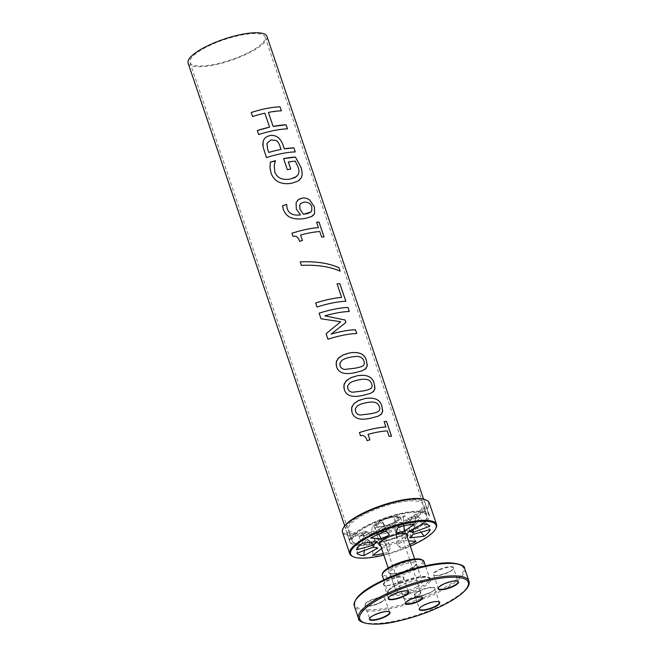 <?xml version="1.0" encoding="UTF-8"?>
<svg xmlns="http://www.w3.org/2000/svg" width="657" height="657" viewBox="0 0 657 657"><rect width="100%" height="100%" fill="white"/><g stroke="black" fill="none" stroke-linecap="round" stroke-linejoin="round"><path stroke-width="0.49" stroke-dasharray="3.29 2.46" d="M269.575 127.154L264.845 113.176L252.575 116.552L251.204 112.503M287.454 128.854L287.462 128.871C279.34 129.158 269.748 131.063 258.677 134.57L257.306 130.529M281.36 110.844L268.393 112.421M310.539 212.211L311.681 210.938L311.804 207.045C310.728 203.498 308.108 201.88 303.953 202.2L300.627 203.629M300.545 214.896L296.282 209.049L296.093 202.75L297.399 200.516M312.65 215.915L305.792 218.321C300.643 219.339 296.011 219.241 291.897 218.017C287.832 216.761 284.966 213.853 283.315 209.296L282.682 206.865M316.6 222.23L318.423 227.626M302.442 240.519L299.559 241.324C298.434 237.185 296.25 235.543 293.022 236.397L291.954 233.235M324.057 236.922L321.618 237.054L319.745 231.543C314.112 231.954 307.722 233.104 300.569 235.001M340.096 271.152L340.112 271.185C329.962 266.627 317.052 264.689 301.391 265.379L300.2 261.88M337.049 283.865L341.64 297.432M345.853 301.308L345.828 301.325C337.714 301.612 328.122 303.509 317.044 307.024L315.68 302.976M340.679 321.749L321.027 318.793L319.13 313.175M326.077 333.715L327.95 339.226C339.02 335.719 348.612 333.822 356.735 333.526L356.726 333.518M345.894 322.48L331.054 334.126M349.302 311.5L349.278 311.517C342.404 311.738 334.273 313.2 324.878 315.877M370.458 388.714C372.01 387.819 372.404 386.226 371.632 383.926C370.909 381.717 369.521 380.296 367.468 379.672C365.547 379.048 362.59 379.122 358.599 379.902C354.493 380.723 351.495 381.832 349.606 383.245L347.578 386.259M372.716 392.196L369.415 393.773L363.797 395.194C352.957 397.871 346.469 396.056 344.334 389.741L343.89 388.024M384.066 421.548L385.889 426.943M369.899 439.837L367.025 440.642C365.892 436.503 363.715 434.86 360.488 435.706L359.42 432.544M391.523 436.24L389.084 436.371L387.211 430.852C381.577 431.263 375.18 432.421 368.035 434.318M378.177 411.52C379.73 410.617 380.124 409.024 379.352 406.732C378.629 404.515 377.241 403.094 375.18 402.478C373.266 401.846 370.31 401.928 366.31 402.708C362.212 403.521 359.215 404.63 357.326 406.042L355.297 409.056M380.436 414.994L377.134 416.579L371.517 417.992C360.668 420.669 354.18 418.854 352.053 412.539L351.61 410.822M362.746 365.916C364.298 365.021 364.684 363.42 363.921 361.128C363.198 358.911 361.802 357.498 359.749 356.874C357.835 356.25 354.879 356.324 350.879 357.104C346.773 357.917 343.783 359.034 341.895 360.438L339.858 363.461M364.996 369.398L361.695 370.975L356.078 372.388C345.237 375.073 338.749 373.258 336.614 366.943L336.179 365.235M290.723 169.054L287.339 169.678L283.61 158.633M296.496 176.569L297.974 174.885C299.165 172.947 299.239 170.434 298.179 167.338L295.264 161.146L288.341 162.016M275.447 160.686L274.741 163.067M299.05 180.412L296.282 181.956L291.987 183.18C287.101 184.149 282.748 183.788 278.921 182.088C275.217 180.371 272.589 177.324 271.037 172.947L270.216 169.58M281.024 149.435L280.087 146.675C279.11 143.513 277.78 141.477 276.112 140.565L271.004 139.884L266.947 143.489M295.256 151.907L295.256 151.915C287.142 152.202 277.55 154.108 266.479 157.623L262.784 145.123M188.116 63.121A41.629 11.177 161.3 0 0 222.214 63.08A41.629 11.177 161.3 0 0 264.59 42.377A41.629 11.177 161.3 0 0 266.972 36.431M426.565 520.919A41.629 11.177 161.3 0 0 428.947 514.973A41.629 11.177 161.3 0 0 385.938 517.724A41.629 11.177 161.3 0 0 350.091 541.664A41.629 11.177 161.3 0 0 384.197 541.623A41.629 11.177 161.3 0 0 426.565 520.919M262.808 42.738A39.625 10.643 161.3 0 0 265.075 37.071A39.625 10.643 161.3 0 0 224.127 39.691A39.625 10.643 161.3 0 0 190.004 62.481A39.625 10.643 161.3 0 0 222.477 62.44A39.625 10.643 161.3 0 0 262.808 42.738M424.783 521.28A39.625 10.643 -18.7 0 1 384.452 540.982A39.625 10.643 -18.7 0 1 351.98 541.023A39.625 10.643 -18.7 0 1 386.111 518.233A39.625 10.643 -18.7 0 1 427.058 515.614A39.625 10.643 -18.7 0 1 424.783 521.28M424.488 521.338A39.297 10.553 161.3 0 0 426.738 515.72A39.297 10.553 161.3 0 0 386.135 518.324A39.297 10.553 161.3 0 0 352.3 540.916A39.297 10.553 161.3 0 0 384.493 540.875A39.297 10.553 161.3 0 0 424.488 521.338M399.735 519.465A13.912 3.737 -18.7 0 1 385.56 526.388A13.912 3.737 -18.7 0 1 374.178 526.38A13.912 3.737 -18.7 0 1 386.16 518.398A13.912 3.737 -18.7 0 1 400.532 517.461A13.912 3.737 -18.7 0 1 399.735 519.465M379.927 543.594A14.117 3.794 161.3 0 0 392.114 542.871A14.117 3.794 161.3 0 0 405.574 536.112A14.117 3.794 161.3 0 0 406.42 534.626M402.766 523.834L406.083 533.64A14.117 3.794 161.3 0 0 405.509 533.27A14.117 3.794 161.3 0 0 391.794 535.028A14.117 3.794 161.3 0 0 379.82 541.959A14.117 3.794 161.3 0 0 379.59 542.6L376.272 532.802A13.986 3.753 161.3 0 0 384.049 533.624A13.986 3.753 161.3 0 0 397.386 529.049A13.986 3.753 161.3 0 0 402.766 523.834A13.986 3.753 161.3 0 0 394.988 523.013A13.986 3.753 161.3 0 0 381.651 527.579A13.986 3.753 161.3 0 0 376.272 532.802M397.945 519.621A11.966 3.211 -18.7 0 1 385.766 525.575A11.966 3.211 -18.7 0 1 375.96 525.584A11.966 3.211 -18.7 0 1 386.267 518.702A11.966 3.211 -18.7 0 1 398.635 517.913A11.966 3.211 -18.7 0 1 397.945 519.621M398.011 519.81A11.966 3.211 161.3 0 0 398.692 518.102A11.966 3.211 161.3 0 0 386.332 518.89A11.966 3.211 161.3 0 0 376.026 525.772A11.966 3.211 161.3 0 0 385.831 525.764A11.966 3.211 161.3 0 0 398.011 519.81M412.851 534.396L416.004 521.477L419.018 520.648L430.278 529.632M408.933 531.308L411.602 516.878L414.017 515.573L422.862 523.785M428.635 525.189L418.632 517.166A31.487 8.459 161.3 0 0 418.443 517.002A31.487 8.459 161.3 0 0 414.017 515.573M418.632 517.166L415.643 518.266A28.284 7.597 161.3 0 0 411.602 516.878M415.643 518.266L413.425 528.877M395.9 533.139L394.266 518.973L394.66 517.954L398.167 527.259M414.14 524.072L405.131 515.868A31.487 8.459 161.3 0 0 394.66 517.954M405.131 515.868L403.431 517.149A28.284 7.597 161.3 0 0 394.266 518.973M403.431 517.149L403.981 525.814M378.637 534.157L374.145 526.544L372.289 526.413L370.663 538.034M386.217 531.094L382.489 521.863A31.487 8.459 161.3 0 0 372.289 526.413M382.489 521.863L383.072 522.57A28.284 7.597 161.3 0 0 374.145 526.544M383.072 522.57L389.601 535.168M362.492 543.167L363.962 531.644L366.491 531.357L377.077 541.532M407.159 536.818A15.316 4.114 -18.7 0 1 407.012 536.991A15.316 4.114 -18.7 0 1 394.471 543.684A15.316 4.114 -18.7 0 1 380.666 545.786M383.819 555.108A45.119 12.122 161.3 0 0 410.321 546.139M409.771 544.522A39.124 10.512 -18.7 0 1 400.532 548.324L397.148 544.259A20.646 5.543 161.3 0 0 405.361 540.596L408.523 540.826M381.61 548.57L382.423 547.963A20.646 5.543 161.3 0 0 390.849 546.279L388.583 552.159A39.124 10.512 -18.7 0 1 383.277 553.49M366.491 531.357A28.284 7.597 161.3 0 0 363.034 535.159L370.819 542.23M363.962 531.644A31.487 8.459 161.3 0 0 360.02 535.981L363.034 535.159M356.472 549.786L360.02 535.981M420.636 509.939A39.297 10.553 -18.7 0 1 380.633 529.485A39.297 10.553 -18.7 0 1 348.44 529.517A39.297 10.553 -18.7 0 1 382.275 506.925A39.297 10.553 -18.7 0 1 422.886 504.321A39.297 10.553 -18.7 0 1 420.636 509.939M409.672 537.886L412.547 525.272L415.076 524.992L420.948 532.186M416.004 521.477A28.284 7.597 -18.7 0 1 412.547 525.272M415.076 524.992A31.487 8.459 161.3 0 0 419.018 520.648M397.148 544.259L395.966 534.067L400.532 548.324M416.086 541.393L406.749 530.224A31.487 8.459 -18.7 0 1 396.549 534.773M406.749 530.224L404.893 530.084A28.284 7.597 -18.7 0 1 395.966 534.067M404.893 530.084L405.361 540.596M382.423 547.963L375.607 539.487L373.907 540.768L372.609 555.346M388.583 552.159L384.378 538.674A31.487 8.459 -18.7 0 1 373.907 540.768M384.378 538.674L384.772 537.656A28.284 7.597 -18.7 0 1 375.607 539.487M384.772 537.656L390.849 546.279M374.104 546.838L363.395 538.362L360.406 539.471L356.858 553.21M364.29 550.459L365.021 541.064A31.487 8.459 -18.7 0 1 360.406 539.471M365.021 541.064L367.435 539.758A28.284 7.597 -18.7 0 1 363.535 538.477A28.284 7.597 -18.7 0 1 363.395 538.362M367.435 539.758L377.816 548.11M352.62 556.446A45.785 12.294 161.3 0 0 393.444 551.946A45.785 12.294 161.3 0 0 433.924 530.971A45.785 12.294 161.3 0 0 435.919 528.253M342.494 532.211A45.785 12.294 161.3 0 0 380.009 532.17A45.785 12.294 161.3 0 0 426.623 509.397A45.785 12.294 161.3 0 0 429.243 502.851M343.537 527.612A45.119 12.122 161.3 0 0 373.956 532.827A45.119 12.122 161.3 0 0 425.818 508.904A45.119 12.122 161.3 0 0 425.621 499.829M423.001 509.471A41.958 11.268 161.3 0 0 425.408 503.467A41.958 11.268 161.3 0 0 382.046 506.251A41.958 11.268 161.3 0 0 345.919 530.371A41.958 11.268 161.3 0 0 380.296 530.339A41.958 11.268 161.3 0 0 423.001 509.471M426.861 520.861A41.958 11.268 -18.7 0 1 384.148 541.729A41.958 11.268 -18.7 0 1 349.779 541.77A41.958 11.268 -18.7 0 1 385.905 517.642A41.958 11.268 -18.7 0 1 429.259 514.866A41.958 11.268 -18.7 0 1 426.861 520.861M416.924 586.775A13.986 3.753 161.3 0 0 422.311 581.568L416.464 563.895A14.109 3.794 161.3 0 0 397.559 566.506A14.109 3.794 161.3 0 0 389.724 572.945A14.109 3.794 161.3 0 0 404.31 572.009A14.109 3.794 161.3 0 0 416.464 563.895L413.696 566.802L404.564 571.155C392.18 575.409 387.917 572.559 389.724 572.945L395.81 590.536A13.986 3.753 161.3 0 0 403.603 591.349A13.986 3.753 161.3 0 0 416.924 586.775M414.666 558.984L422.303 581.56A13.986 3.753 161.3 0 0 403.579 584.155A13.986 3.753 161.3 0 0 395.81 590.528L388.172 567.952M384.402 527.842A9.091 2.439 -18.7 0 1 393.075 524.869A9.091 2.439 -18.7 0 1 398.134 525.403A9.091 2.439 -18.7 0 1 394.635 528.795A9.091 2.439 -18.7 0 1 385.963 531.768A9.091 2.439 -18.7 0 1 380.904 531.234A9.091 2.439 -18.7 0 1 384.402 527.842M417.31 595.792A9.091 2.439 -18.7 0 1 408.638 598.757A9.091 2.439 -18.7 0 1 403.587 598.223A9.091 2.439 -18.7 0 1 411.413 593A9.091 2.439 -18.7 0 1 420.808 592.4A9.091 2.439 -18.7 0 1 417.31 595.792M408.761 594.125A8.755 2.349 -18.7 0 1 420.488 592.507A8.755 2.349 -18.7 0 1 412.949 597.542A8.755 2.349 -18.7 0 1 403.899 598.116A8.755 2.349 -18.7 0 1 408.761 594.125M396.861 565.472A15.111 4.057 -18.7 0 1 417.088 563.476A15.111 4.057 -18.7 0 1 394.405 573.586A15.111 4.057 -18.7 0 1 396.861 565.472M394.553 564.675A20.991 5.634 161.3 0 0 391.153 575.951A20.991 5.634 161.3 0 0 422.648 561.907A20.991 5.634 161.3 0 0 394.553 564.675M423.921 561.374A21.985 5.905 -18.7 0 1 404.991 574.013A21.985 5.905 -18.7 0 1 382.267 575.475M400.236 582.463A21.985 5.905 161.3 0 0 388.024 592.483A21.985 5.905 161.3 0 0 410.748 591.029A21.985 5.905 161.3 0 0 429.678 578.39A21.985 5.905 161.3 0 0 400.236 582.463M400.146 583.244A22.987 6.176 -18.7 0 1 430.918 580.213A22.987 6.176 -18.7 0 1 396.417 595.595A22.987 6.176 -18.7 0 1 400.146 583.244M386.702 578.612A57.274 15.382 161.3 0 0 377.405 609.384A57.274 15.382 161.3 0 0 463.374 571.056A57.274 15.382 161.3 0 0 386.702 578.612M379.138 603.085A10.824 2.907 -18.7 0 1 364.651 604.514A10.824 2.907 -18.7 0 1 380.896 597.27A10.824 2.907 -18.7 0 1 379.138 603.085M384.279 585.19A10.824 2.907 -18.7 0 1 394.668 577.651A10.824 2.907 -18.7 0 1 402.018 580.18A10.824 2.907 -18.7 0 1 384.279 585.19M439.188 569.611A10.824 2.907 -18.7 0 1 453.675 568.182A10.824 2.907 -18.7 0 1 437.431 575.425A10.824 2.907 -18.7 0 1 439.188 569.611M434.047 587.514A10.824 2.907 -18.7 0 1 423.65 595.053A10.824 2.907 -18.7 0 1 416.3 592.515A10.824 2.907 -18.7 0 1 434.047 587.514M358.484 618.401A58.276 15.653 161.3 0 0 418.706 614.541A58.276 15.653 161.3 0 0 468.884 581.034M464.671 568.576A58.276 15.653 -18.7 0 1 414.485 602.083A58.276 15.653 -18.7 0 1 354.271 605.943M444.05 583.63A10.487 2.817 -18.7 0 1 458.093 581.683L453.47 568.009A10.487 2.817 161.3 0 0 439.418 569.956A10.487 2.817 161.3 0 0 433.595 574.735A10.487 2.817 161.3 0 0 444.436 574.046A10.487 2.817 161.3 0 0 453.47 568.009C455.285 570.843 433.842 578.086 433.595 574.735L438.219 588.409A10.487 2.817 -18.7 0 1 444.05 583.63M388.451 598.346A10.487 2.817 -18.7 0 1 397.485 592.31A10.487 2.817 -18.7 0 1 408.326 591.62L403.694 577.946A10.487 2.817 161.3 0 0 392.853 578.645A10.487 2.817 161.3 0 0 383.819 584.673A10.487 2.817 161.3 0 0 384.673 585.362A10.487 2.817 161.3 0 0 396.302 583.383A10.487 2.817 161.3 0 0 403.694 577.946C405.032 580 389.667 586.89 384.493 585.173L383.819 584.673L388.451 598.346M438.49 601.615A10.487 2.817 -18.7 0 1 439.336 602.305L434.704 588.631A10.487 2.817 161.3 0 0 433.858 587.941A10.487 2.817 161.3 0 0 422.229 589.92A10.487 2.817 161.3 0 0 414.838 595.357A10.487 2.817 161.3 0 0 425.67 594.667A10.487 2.817 161.3 0 0 434.704 588.631C436.519 591.464 415.084 598.699 414.838 595.357L419.462 609.031A10.487 2.817 -18.7 0 1 426.853 603.594A10.487 2.817 -18.7 0 1 438.49 601.615M403.899 598.116L405.599 603.134A8.755 2.349 -18.7 0 1 410.461 599.143A8.755 2.349 -18.7 0 1 422.188 597.517L420.488 592.507M369.694 618.968A10.487 2.817 -18.7 0 1 378.719 612.932A10.487 2.817 -18.7 0 1 389.56 612.242L384.936 598.568A10.487 2.817 161.3 0 0 374.096 599.258A10.487 2.817 161.3 0 0 365.062 605.294A10.487 2.817 161.3 0 0 379.114 603.348A10.487 2.817 161.3 0 0 384.936 598.568C384.222 598.979 387.531 598.511 379.105 603.085C371.517 605.976 366.836 606.715 365.062 605.294L369.694 618.968M344.736 525.838L350.091 541.664M423.593 499.148L428.947 514.973M190.004 62.481L351.98 541.023M265.075 37.071L427.058 515.614M374.178 526.38L379.631 543.134M400.532 517.461L406.379 534.075M429.317 525.649L418.443 517.002M379.82 541.959L379.073 543.339M405.509 533.27L406.946 533.911M426.738 515.72L422.886 504.321M352.3 540.916L348.44 529.517M374.063 546.854L363.535 538.477M429.259 514.866L425.408 503.467M349.779 541.77L345.919 530.371M380.904 531.234L403.587 598.223M420.808 592.4L398.134 525.403M383.77 579.901L388.024 592.483C387.868 592.581 386.825 589.559 400.244 583.244L419.207 577.503L427.165 577.199L429.678 578.39L425.424 565.808"/><path stroke-width="0.99" d="M251.204 112.511C262.283 108.996 271.875 107.099 279.989 106.812L281.36 110.844A41.629 11.177 161.3 0 0 268.401 112.413L273.123 126.407L286.091 124.83L287.462 128.871A41.629 11.177 161.3 0 0 258.677 134.562L257.306 130.529L269.584 127.146L264.853 113.16A41.629 11.177 161.3 0 0 252.575 116.544L251.204 112.503A41.629 11.177 -18.7 0 1 280.013 106.795L281.377 110.836M257.306 130.529A41.629 11.177 -18.7 0 1 269.584 127.146M286.091 124.83L287.479 128.854M273.123 126.407L273.14 126.399A41.629 11.177 -18.7 0 1 286.115 124.822M268.393 112.421L273.14 126.399M311.82 207.029C310.745 203.481 308.125 201.871 303.961 202.184L301.103 203.218L299.666 205.124L299.945 209.222L303.411 214.313L310.753 212.047L311.697 210.93L311.82 207.029M300.619 203.637L299.674 205.107L299.962 209.205L303.419 214.297L307.731 213.509L310.531 212.219M297.391 200.516L299.395 199.005L302.392 198.085C305.316 197.765 307.813 198.488 309.882 200.245L314.375 206.963L314.531 213.739L311.714 216.506L305.809 218.305C300.66 219.331 296.02 219.233 291.897 218.009C287.832 216.753 284.966 213.845 283.315 209.287L282.584 205.707L286.657 204.45L287.158 208.688C289.014 213.747 293.474 215.816 300.545 214.896L296.291 209.033L296.102 202.742L298.368 199.629L302.409 198.069C305.333 197.749 307.837 198.471 309.907 200.237L314.391 206.947L314.547 213.722L312.666 215.898M300.545 214.896L300.553 214.88C293.482 215.808 289.014 213.739 287.166 208.68L286.657 204.442A41.629 11.177 -18.7 0 0 282.584 205.698L282.584 205.707M282.682 206.865L282.584 205.698M316.6 222.23L319.023 222.115L324.041 236.939M291.963 233.243C301.85 230.081 310.671 228.209 318.423 227.626L316.617 222.222A41.629 11.177 -18.7 0 1 319.039 222.099L324.057 236.922A41.629 11.177 161.3 0 0 321.634 237.037L319.77 231.527A41.629 11.177 161.3 0 0 300.577 234.992L302.442 240.519A41.629 11.177 161.3 0 0 299.559 241.316C298.434 237.177 296.25 235.535 293.022 236.38L291.954 233.235A41.629 11.177 -18.7 0 1 318.448 227.609L318.448 227.609M300.569 235.001L302.442 240.511M338.946 267.736L340.112 271.185C329.978 266.611 317.06 264.681 301.382 265.371L300.2 261.88C315.869 261.215 328.787 263.161 338.946 267.736L340.137 271.177M300.2 261.88C315.886 261.199 328.804 263.153 338.971 267.728M337.049 283.865L339.874 283.717L345.828 301.325M315.68 302.984C325.346 299.912 333.994 298.056 341.64 297.432L337.074 283.849A41.629 11.177 -18.7 0 1 339.891 283.701L345.853 301.308A41.629 11.177 161.3 0 0 317.044 307.016L315.68 302.976A41.629 11.177 -18.7 0 1 341.665 297.416M319.13 313.175A41.629 11.177 -18.7 0 1 347.939 307.468L349.302 311.5A41.629 11.177 161.3 0 0 324.878 315.869L345.065 320.025L345.894 322.48L331.054 334.117C340.449 331.44 348.58 329.986 355.453 329.765L356.735 333.526A41.629 11.177 161.3 0 0 327.95 339.226L326.077 333.707L340.696 321.741L321.027 318.785L319.13 313.175C330.208 309.669 339.8 307.772 347.914 307.476L349.278 311.517M326.077 333.707L340.696 321.741M355.453 329.765L356.751 333.518M331.054 334.117A41.629 11.177 -18.7 0 1 355.478 329.748M345.065 320.025L345.911 322.472M324.878 315.869L345.081 320.008M371.657 383.918C370.934 381.701 369.546 380.28 367.485 379.664C365.571 379.032 362.607 379.114 358.607 379.894C354.501 380.707 351.503 381.824 349.614 383.228L347.668 385.831L347.849 388.64C348.596 390.841 350.214 392.032 352.702 392.213L362.393 391.055C366.343 390.406 369.029 389.626 370.458 388.714L370.482 388.706C372.034 387.802 372.429 386.209 371.657 383.918M347.578 386.267L347.849 388.632C348.604 390.833 350.222 392.024 352.702 392.204L362.409 391.038C366.36 390.389 369.045 389.609 370.482 388.706L370.482 388.706M343.89 388.032L344.219 383.877L346.674 380.395L351.249 377.578L357.194 375.771C366.992 374.211 372.667 376.896 374.235 383.819L374.983 388.164L373.784 391.252L370.433 393.395L363.806 395.177C352.957 397.863 346.469 396.048 344.334 389.732L343.849 385.289L345.845 381.216L350.477 377.923L357.211 375.755C367.008 374.203 372.691 376.88 374.26 383.803L374.892 389.01L372.741 392.18M384.066 421.548L386.48 421.433L391.498 436.248M359.42 432.561C369.316 429.399 378.136 427.526 385.889 426.943L384.082 421.531A41.629 11.177 -18.7 0 1 386.505 421.416L391.523 436.24A41.629 11.177 161.3 0 0 389.1 436.355L387.236 430.844A41.629 11.177 161.3 0 0 368.043 434.31L369.899 439.837A41.629 11.177 161.3 0 0 367.025 440.625C365.9 436.486 363.715 434.844 360.488 435.698L359.42 432.544A41.629 11.177 -18.7 0 1 385.905 426.927L385.905 426.927M368.035 434.318L369.907 439.82M379.368 406.716C378.654 404.498 377.258 403.086 375.204 402.462C373.283 401.838 370.326 401.912 366.327 402.692C362.221 403.505 359.223 404.622 357.334 406.034L355.412 408.547L355.56 411.438C356.316 413.647 357.934 414.838 360.422 415.01L370.113 413.853C374.063 413.204 376.748 412.424 378.177 411.52L378.194 411.504C379.754 410.609 380.14 409.007 379.368 406.716M355.297 409.065L355.568 411.43C356.316 413.631 357.934 414.83 360.422 415.002L370.121 413.844C374.071 413.187 376.765 412.407 378.194 411.504L378.177 411.52M351.61 410.83L351.865 406.88L354.156 403.414L358.968 400.376L364.914 398.569C374.704 397.017 380.387 399.694 381.955 406.617L382.694 410.962L381.487 414.066L378.153 416.193L371.525 417.975C360.677 420.661 354.18 418.846 352.053 412.53L351.602 407.882L353.729 403.833L358.196 400.721L364.922 398.553C374.728 397 380.411 399.686 381.972 406.609L382.612 411.808L380.452 414.978M363.937 361.12C363.214 358.903 361.826 357.482 359.765 356.858C357.851 356.234 354.895 356.316 350.887 357.096C346.781 357.909 343.783 359.018 341.895 360.43L340.006 362.869L340.129 365.842C340.884 368.043 342.502 369.234 344.982 369.415L354.681 368.257C358.623 367.6 361.309 366.828 362.746 365.916L362.763 365.908C364.315 365.005 364.709 363.411 363.937 361.12M339.858 363.461L340.129 365.834C340.884 368.035 342.502 369.226 344.991 369.406L354.69 368.24C358.64 367.592 361.334 366.811 362.763 365.908L362.763 365.908M336.179 365.226L336.499 361.079L338.963 357.597L343.529 354.78L349.483 352.965C359.272 351.413 364.947 354.098 366.516 361.022L367.263 365.366L365.974 368.552L362.385 370.72L356.094 372.379C345.237 375.065 338.749 373.25 336.614 366.935L336.17 362.278L338.15 358.394L342.757 355.117L349.491 352.957C359.289 351.396 364.972 354.082 366.54 361.005L367.173 366.204L365.021 369.382M283.602 158.649L295.42 157.056L300.832 167.075C302.36 171.411 302.516 174.959 301.3 177.71L297.974 181.127L291.995 183.163C287.109 184.141 282.756 183.779 278.921 182.079C275.217 180.363 272.589 177.316 271.037 172.939L270.011 167.494L270.388 162.139L275.562 161.031M270.388 162.139L270.388 162.131A41.629 11.177 -18.7 0 1 275.447 160.678L274.215 165.613L274.84 172.274C277.41 178.178 282.609 180.42 290.435 178.991L295.223 177.415L297.991 174.877C299.19 172.939 299.255 170.418 298.204 167.321L295.28 161.129A41.629 11.177 161.3 0 0 288.357 162L290.723 169.054A41.629 11.177 161.3 0 0 287.347 169.662L283.61 158.633A41.629 11.177 -18.7 0 1 295.445 157.039L300.857 167.059C302.376 171.403 302.532 174.943 301.325 177.694L299.066 180.396M288.357 162L290.739 169.046M274.741 163.076L274.215 165.597L274.84 172.265C277.41 178.17 282.617 180.412 290.451 178.983L296.488 176.577M270.002 167.026L270.388 162.131M270.216 169.58L270.002 167.018M276.121 140.549L271.012 139.867L266.988 143.333L267.613 149.106L268.754 152.449A41.588 11.169 -18.7 0 1 281.024 149.435L280.096 146.667C279.118 143.505 277.796 141.46 276.121 140.549M266.947 143.489L267.621 149.098L268.754 152.449A41.629 11.177 -18.7 0 1 281.032 149.426M293.893 147.874L295.28 151.898A41.629 11.177 161.3 0 0 266.471 157.606L263.03 146.856L263.178 141.411C263.958 138.561 266.052 136.656 269.46 135.703C272.261 135.071 274.798 135.457 277.073 136.87C279.71 138.422 281.738 141.271 283.134 145.427L284.3 148.852L293.893 147.874L295.256 151.915M262.784 145.123L263.178 141.403C263.966 138.553 266.06 136.648 269.46 135.687C272.269 135.055 274.815 135.449 277.082 136.861C279.726 138.405 281.746 141.263 283.151 145.419L284.309 148.835A41.629 11.177 -18.7 0 1 293.917 147.866M423.593 499.148L266.972 36.431A41.629 11.177 161.3 0 0 223.955 39.182A41.629 11.177 161.3 0 0 188.116 63.121L344.736 525.838M406.42 534.626A14.117 3.794 161.3 0 0 406.379 534.075A14.117 3.794 161.3 0 0 406.083 533.632L414.666 558.984M388.172 567.952L379.59 542.608A14.117 3.794 161.3 0 0 379.631 543.134A14.117 3.794 161.3 0 0 379.927 543.594M430.278 529.632L412.851 534.396A20.646 5.543 161.3 0 1 409.672 537.886L424.258 536.252A39.124 10.512 -18.7 0 0 430.278 529.632M429.9 526.208A39.124 10.512 161.3 0 0 429.317 525.649A39.124 10.512 161.3 0 0 422.862 523.785L408.933 531.308A20.646 5.543 -18.7 0 1 412.645 532.589L429.9 526.208L428.635 525.189M413.425 528.877L412.645 532.589M398.167 527.259L395.9 533.139A20.646 5.543 -18.7 0 1 404.334 531.456L414.14 524.072A39.124 10.512 161.3 0 0 398.167 527.259M403.981 525.814L404.334 531.456M381.397 538.822A20.646 5.543 -18.7 0 1 389.601 535.168L386.217 531.094A39.124 10.512 161.3 0 0 370.663 538.034L381.397 538.822L378.637 534.157M377.077 541.532L362.492 543.167A39.124 10.512 161.3 0 0 356.472 549.786L373.899 545.023A20.646 5.543 161.3 0 1 377.077 541.532M380.666 545.786A15.316 4.114 -18.7 0 1 379.073 543.339A15.316 4.114 -18.7 0 1 392.057 535.816A15.316 4.114 -18.7 0 1 406.946 533.911A15.316 4.114 -18.7 0 1 407.159 536.818M410.321 546.139A45.119 12.122 161.3 0 0 433.538 531.694A45.119 12.122 161.3 0 0 435.501 529.016A45.119 12.122 161.3 0 0 389.494 528.228A45.119 12.122 161.3 0 0 353.417 556.808A45.119 12.122 161.3 0 0 383.819 555.108M408.523 540.826L416.086 541.393A39.124 10.512 -18.7 0 1 409.771 544.522M383.277 553.49A39.124 10.512 -18.7 0 1 372.609 555.346L381.61 548.57M356.858 553.21L374.104 546.838A20.646 5.543 161.3 0 0 374.408 547.125A20.646 5.543 161.3 0 0 377.816 548.11L363.896 555.633A39.124 10.512 -18.7 0 1 356.858 553.21M370.819 542.23L373.899 545.023M420.948 532.186L424.258 536.252M363.896 555.633L364.29 550.459M435.501 529.016L435.919 528.253A45.785 12.294 161.3 0 0 436.544 524.426A45.785 12.294 161.3 0 0 389.223 527.456A45.785 12.294 161.3 0 0 349.795 553.785A45.785 12.294 161.3 0 0 352.62 556.446L353.417 556.808M436.544 524.426L429.243 502.851A45.785 12.294 161.3 0 0 426.418 500.182A45.785 12.294 161.3 0 0 381.922 505.882A45.785 12.294 161.3 0 0 343.118 528.384A45.785 12.294 161.3 0 0 342.494 532.211L349.795 553.785M426.418 500.182L425.621 499.829A45.119 12.122 161.3 0 0 381.774 505.447A45.119 12.122 161.3 0 0 343.537 527.612L343.118 528.384M394.471 565.455A21.985 5.905 -18.7 0 1 423.921 561.374L420.62 559.107L416.965 558.844C410.223 559.173 402.716 561.119 394.455 564.675C385.618 568.765 381.553 572.362 382.267 575.475A21.985 5.905 -18.7 0 1 394.471 565.455M391.539 592.893A57.274 15.382 -18.7 0 1 468.211 585.338A57.274 15.382 -18.7 0 1 382.243 623.665A57.274 15.382 -18.7 0 1 391.539 592.893M390.833 591.842A58.276 15.653 161.3 0 0 358.484 618.401C357.58 622.384 371.969 627.197 396.072 621.53C419.051 616.389 438.827 608.653 455.391 598.33C466.125 591.021 470.626 585.256 468.884 581.034A58.276 15.653 161.3 0 0 390.833 591.842M386.62 579.384A58.276 15.653 -18.7 0 1 464.671 568.576C464.992 565.693 460.081 563.772 449.922 562.827C434.482 562.408 407.652 569.118 386.603 578.612C364.2 588.729 353.417 597.845 354.271 605.943A58.276 15.653 -18.7 0 1 386.62 579.384M444.017 583.892A10.824 2.907 161.3 0 0 442.26 589.707A10.824 2.907 161.3 0 0 458.504 582.463A10.824 2.907 161.3 0 0 444.017 583.892M438.876 601.787A10.824 2.907 161.3 0 0 421.137 606.797A10.824 2.907 161.3 0 0 428.487 609.326A10.824 2.907 161.3 0 0 438.876 601.787M383.975 617.366A10.824 2.907 161.3 0 0 385.733 611.552A10.824 2.907 161.3 0 0 369.489 618.795A10.824 2.907 161.3 0 0 383.975 617.366M410.428 599.398A9.091 2.439 161.3 0 0 408.958 604.284A9.091 2.439 161.3 0 0 422.599 598.198A9.091 2.439 161.3 0 0 410.428 599.398M389.108 599.463A10.824 2.907 161.3 0 0 406.855 594.462A10.824 2.907 161.3 0 0 399.505 591.932A10.824 2.907 161.3 0 0 389.108 599.463M458.093 581.683A10.487 2.817 -18.7 0 1 449.059 587.719A10.487 2.817 -18.7 0 1 438.219 588.409C438.933 587.999 435.632 588.475 444.05 583.892C451.646 581.002 456.328 580.262 458.093 581.683M389.297 599.036A10.487 2.817 -18.7 0 1 388.451 598.346C386.62 595.538 408.046 588.27 408.326 591.62A10.487 2.817 -18.7 0 1 400.934 597.057A10.487 2.817 -18.7 0 1 389.297 599.036M439.336 602.305A10.487 2.817 -18.7 0 1 430.302 608.341A10.487 2.817 -18.7 0 1 419.462 609.031C418.123 606.978 433.497 600.087 438.671 601.804L439.336 602.305M422.188 597.517A8.755 2.349 -18.7 0 1 414.649 602.551A8.755 2.349 -18.7 0 1 405.599 603.134C407.028 602.346 401.87 604.506 410.461 599.398C417.712 596.942 421.622 596.31 422.188 597.517M383.737 617.022A10.487 2.817 -18.7 0 1 369.694 618.968C367.863 616.159 389.289 608.891 389.56 612.242A10.487 2.817 -18.7 0 1 383.737 617.022M425.424 565.808L423.921 561.374M383.77 579.901L382.267 575.475M468.884 581.034L464.671 568.576M358.484 618.401L354.271 605.943"/></g></svg>

